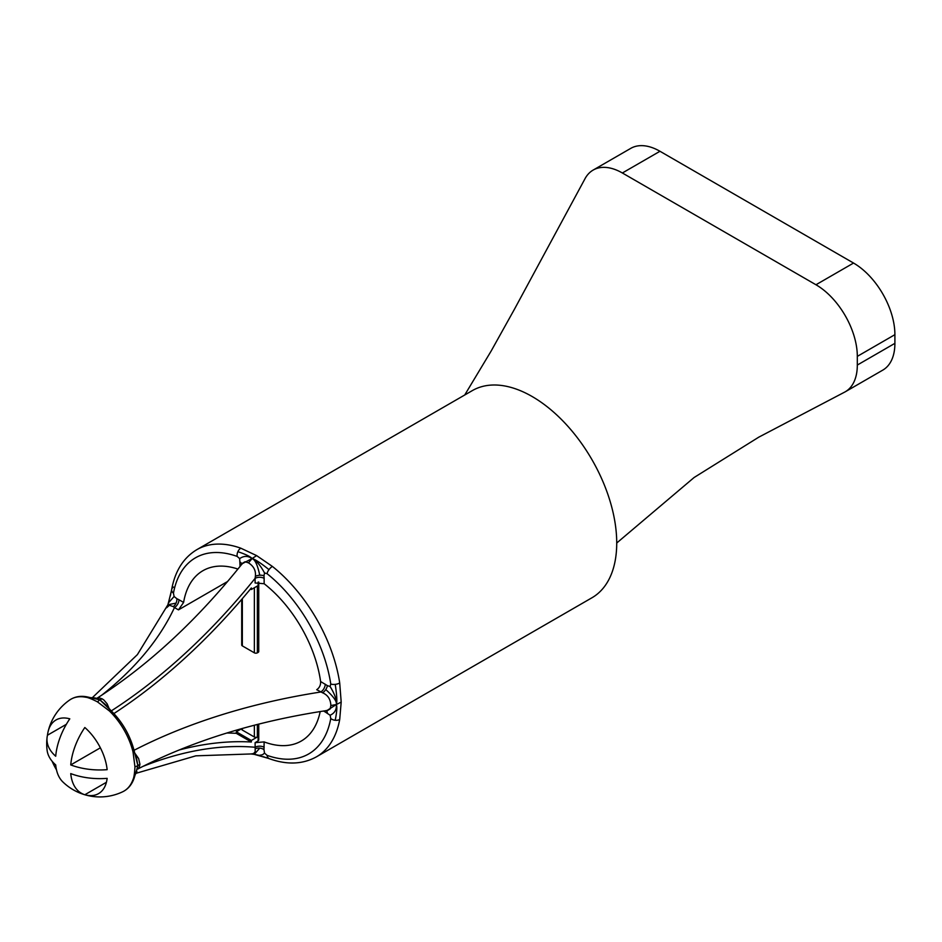 <?xml version="1.0" encoding="UTF-8"?>
<svg xmlns="http://www.w3.org/2000/svg" width="942" height="942" viewBox="0 0 942 942"><rect width="100%" height="100%" fill="white"/><g stroke="black" fill="none" stroke-linecap="round" stroke-linejoin="round"><path stroke-width="1.41" d="M272.403 566.436A6.382 2.932 128.5 0 0 268.976 569.639C260.616 562.904 254.988 559.218 252.079 558.571C256.33 560.561 260.475 565.365 264.525 572.971L267.057 573.678A113.228 65.375 60 0 1 330.76 684.022A6.382 2.932 -8.5 0 0 335.211 684.375C336.871 694.972 337.248 701.696 336.353 704.534L341.192 702.096L339.709 682.997A119.61 69.06 -120 0 0 272.403 566.436L256.613 555.603L252.079 558.571C250.584 556.675 245.85 554.379 237.879 551.682A6.382 4.31 -70.3 0 1 240.822 548.197A119.61 69.06 -120 0 0 196.807 549.681C183.431 557.794 175.047 571.052 171.68 589.445L171.68 589.445A6.382 4.31 10.3 0 0 171.632 589.928A6.382 4.31 10.3 0 0 173.446 593.189A113.228 65.375 60 0 1 237.149 556.404A6.382 4.31 -70.3 0 1 237.879 551.682M256.613 555.603L240.822 548.197M268.976 569.639A6.382 2.932 128.5 0 0 267.057 573.678M242.73 563.069L245.108 561.75L248.476 562.845L252.079 558.571C255.035 559.501 257.602 565.059 259.757 575.232A6.382 3.156 -6.2 0 0 255.364 576.339L255.105 578.364A6.382 3.686 180 0 1 264.137 578.364L263.984 575.821A6.382 3.156 -6.2 0 0 259.757 575.232M263.984 575.821L264.525 572.971M248.476 562.845C253.751 566.189 256.047 570.687 255.364 576.339M237.149 556.404L239.68 558.618C243.766 555.709 247.899 555.698 252.079 558.571L242.235 563.693M239.68 558.618L240.069 566.401M241.917 564.293A6.382 4.145 7.1 0 0 240.21 562.091M92.21 697.81L137.391 654.619L167.9 604.752L176.048 603.127A6.382 4.145 -67.1 0 1 173.269 606.589L174.458 607.566A6.382 3.686 120 0 0 178.968 599.748L176.837 598.688A6.382 4.145 -67.1 0 1 176.048 603.127M166.616 607.755L169.372 605.27L173.269 606.589M168.076 604.175L171.632 589.928M173.528 587.054A6.382 4.31 10.3 0 0 171.68 589.445L170.349 595.909M168.335 602.998L174.093 596.486L173.446 593.189M335.211 684.375A6.382 2.932 -8.5 0 0 339.709 682.997M325.108 710.786A6.382 3.686 -60 0 1 325.237 711.987L330.112 715.249C334.669 713.165 336.753 709.597 336.353 704.534C337.248 706.783 336.871 712.022 335.211 720.277A6.382 4.31 -169.7 0 1 330.76 718.546A113.228 65.375 60 0 1 267.057 755.331A6.382 4.31 109.7 0 0 268.976 758.534A6.382 4.31 109.7 0 0 269.412 758.734L269.412 758.734C287.027 765.01 302.7 764.386 316.418 756.85A119.61 69.06 -120 0 0 339.709 719.476A6.382 4.31 -169.7 0 1 335.211 720.277M339.709 719.476L341.192 702.096M330.112 715.249L330.76 718.546M111.297 710.892A460.261 265.738 120 0 0 255.105 578.364L255.105 582.98L264.137 583.722A98.345 56.779 60 0 1 320.598 681.525C320.775 685.069 319.479 687.79 316.724 689.709L322.611 692.806C327.851 695.043 330.595 699.282 330.854 705.523L336.353 704.534L326.992 710.503M327.369 713.047A6.382 4.145 112.9 0 0 326.321 710.48M330.854 705.523L330.136 708.949L327.781 710.386M330.76 684.022L330.112 686.553C334.669 693.865 336.753 699.859 336.353 704.534C337.024 701.507 333.492 696.515 325.755 689.568A6.382 3.156 126.2 0 0 327.369 685.599L320.598 681.525M322.611 692.806A6.382 3.156 126.2 0 0 325.755 689.568M330.112 686.553L327.369 685.599M255.105 742.649L255.188 751.751L253.551 753.565L251.019 753.953L254.269 754.354L259.757 748.113A6.382 4.145 -172.9 0 1 263.984 749.644L264.137 741.907L255.105 742.649L258.12 740.907L258.12 739.34M255.364 748.784A6.382 4.145 -172.9 0 1 259.757 748.113M254.858 754.483L259.344 755.354L262.535 754.73L264.525 753.117L263.984 749.644M256.047 754.86L268.976 758.534M267.057 755.331L264.525 753.117M109.272 708.926L107.153 703.839L103.914 700.059L102.207 698.87L99.864 699.824L96.272 698.258M102.207 698.87L99.204 697.845L96.908 698.34M108.248 708.007L99.864 699.824L106.352 705.346M85.592 697.21A3.191 2.331 -79.1 0 1 87.053 696.868C80.482 695.62 74.724 696.644 69.767 699.941A53.058 30.627 60 0 1 85.592 697.21C87.618 697.316 91.574 698.858 97.438 701.849L99.864 699.824L110.826 710.492A3.191 1.166 133.9 0 0 109.331 710.904A53.058 30.627 60 0 1 133.046 751.987A3.191 1.166 -13.9 0 0 134.164 750.904A3.191 1.166 -13.9 0 0 134.153 750.727L135.024 754.377M106.764 705.852L110.968 710.586A3.191 1.166 133.9 0 0 110.826 710.492M97.438 701.849L109.331 710.904M97.002 698.363L94.577 697.916L99.864 699.824L87.053 696.868A3.191 2.331 -79.1 0 1 87.476 697.009M94.577 697.916L92.469 697.951M133.046 751.987L134.953 766.823L137.921 765.74L134.07 778.304A3.191 2.331 -160.9 0 1 133.046 779.399A53.058 30.627 60 0 1 122.766 791.739C128.1 789.102 131.868 784.615 134.07 778.304A3.191 2.331 -160.9 0 0 134.164 777.868M134.953 766.823C134.6 773.394 133.964 777.586 133.046 779.399M136.143 756.732L137.921 765.74L134.164 750.904M137.72 769.037L139.322 767.247L139.922 764.174L137.921 765.74L136.378 757.356M139.922 764.174L138.615 758.498L134.741 753.035M136.931 771.263L135.848 773.076M66.329 724.327L47.465 735.219A42.531 24.551 60 0 1 48.007 732.075A42.531 24.551 60 0 1 56.037 719.959A42.531 24.551 60 0 1 69.79 718.828A52.093 30.073 120 0 0 55.708 756.238A52.893 30.533 180 0 1 47.1 737.256A52.893 30.533 180 0 1 47.465 735.219M106.422 782.284L84.827 794.754A52.093 30.073 -60 0 1 70.744 773.594A52.893 30.533 0 0 0 107.141 778.351A42.531 24.551 60 0 1 98.569 793.611A42.531 24.551 60 0 1 84.827 794.754M84.827 727.507A42.531 24.551 60 0 1 107.141 769.673A52.893 30.533 180 0 1 70.744 764.916A52.093 30.073 -60 0 1 84.827 727.507M100.37 747.818L70.744 764.916M56.473 769.814A42.531 24.551 60 0 1 52.151 761.289M47.1 737.256A53.164 53.164 0 0 0 47.1 750.279A52.893 30.533 0 0 0 55.708 764.916A52.093 30.073 120 0 0 62.808 781.895A53.164 53.164 0 0 0 122.766 791.739M226.822 733.017A465.572 268.8 -60 0 1 236.312 733.335L236.312 731.793L251.349 740.471L257.366 736.997A2.131 1.225 180 0 1 254.364 736.997L242.33 730.062A2.131 1.225 180 0 1 241.705 729.19L241.705 728.637M251.349 740.471L251.349 742.013A465.572 268.8 120 0 0 179.015 750.032M258.744 582.062L258.744 651.523A2.131 1.225 180 0 1 258.12 652.394L257.366 652.83A2.131 1.225 180 0 1 254.364 652.83L242.33 645.882A2.131 1.225 180 0 1 241.705 645.023L241.705 599.406M236.312 731.793L241.705 728.684M113.9 713.565A465.572 268.8 120 0 0 251.349 587.949L251.349 589.492L257.366 586.018L257.366 652.83M236.312 733.335L251.349 742.013M250.49 588.997L251.349 589.492M176.837 598.688L174.093 596.486M101.559 695.314A460.261 265.726 0 0 0 174.458 607.566L178.462 609.874L183.608 602.433A98.345 56.779 60 0 1 202.93 570.699A98.345 56.779 60 0 1 237.926 569.074M241.046 565.188A6.382 3.686 0 0 0 240.069 564.47M134.047 750.291A460.261 265.726 0 0 1 320.727 692.017A6.382 3.686 120 0 0 325.237 684.21M142.654 766.517A460.261 265.738 120 0 1 255.105 747.265A6.382 3.686 180 0 1 264.137 747.265M316.418 756.85L591.953 597.77A119.61 69.06 -120 0 0 616.727 543.016A119.61 69.06 -120 0 0 564.517 422.64A119.61 69.06 -120 0 0 472.342 390.6L196.807 549.681M320.186 711.551A98.345 56.779 60 0 1 301.275 741.036A98.345 56.779 60 0 1 264.137 741.907M616.727 543.016L694.101 477.512L758.781 437.159L844.185 392.367A58.475 33.759 -120 0 0 845.198 391.825A58.475 33.759 -120 0 0 857.314 365.049L857.314 356.37A58.475 33.759 -120 0 0 815.96 284.755L622.368 172.987A58.475 33.759 -120 0 0 593.13 170.09A58.475 33.759 -120 0 0 584.994 178.733A58.475 33.759 -120 0 0 584.641 179.404M178.462 609.874L227.634 581.485M593.13 170.09L630.716 148.389A58.475 33.759 -120 0 1 659.965 151.273L853.546 263.053L815.96 284.755M845.198 391.825L882.784 370.124A58.475 33.759 -120 0 0 894.9 343.347L894.9 334.669A58.475 33.759 -120 0 0 853.546 263.053M258.12 724.245L258.12 740.907M257.366 736.997L257.366 724.445M254.364 725.21L254.364 736.997M242.33 730.062L242.33 728.46M254.364 587.761L254.364 652.83M242.33 645.882L242.33 598.676M258.12 582.097L258.12 652.394M231.261 733.111A113.228 65.375 60 0 1 230.06 732.028M183.608 602.433L178.968 599.748M264.137 583.722L264.137 578.364M323.565 711.022L325.237 711.987M659.965 151.273L622.368 172.987M894.9 334.669L857.314 356.37M894.9 343.347L857.314 365.049M254.269 754.354L255.93 754.836M263.159 756.65L269.412 758.734M96.991 698.363L96.708 698.434C148.812 664.981 197.443 619.895 242.671 563.139M90.903 697.669L94.506 697.904M136.284 757.109L136.519 757.768M258.744 740.129L258.744 724.092M135.295 774.583L136.908 771.321M110.968 710.586C122.342 721.866 130.067 735.243 134.153 750.727M135.836 773.37L195.818 755.837L251.019 753.953M69.767 699.941A53.164 53.164 0 0 0 48.007 732.075M167.9 604.752L168.312 603.08M229.094 733.053L228.506 732.499M327.698 710.398C255.93 721.195 192.557 740.765 137.579 769.119M464.724 394.992L491.159 351.025L514.356 309.4L584.994 178.745"/></g></svg>
